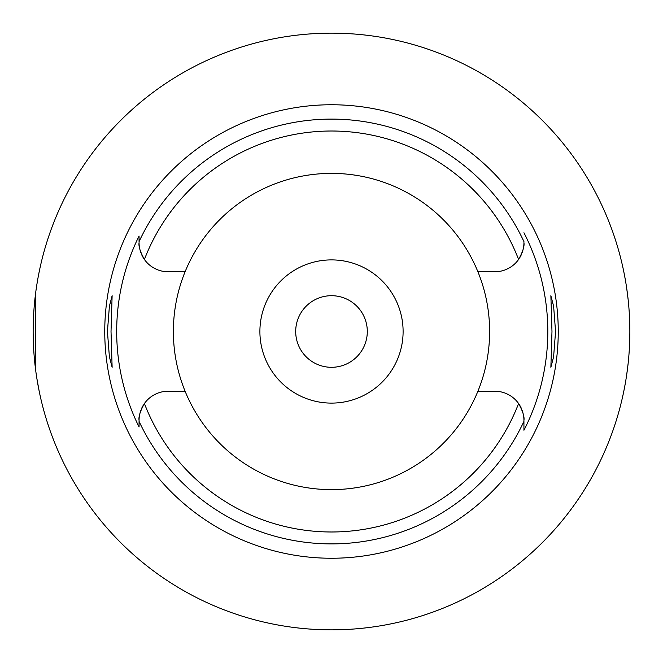 <?xml version="1.0" encoding="UTF-8"?>
<svg xmlns="http://www.w3.org/2000/svg" width="663" height="663" viewBox="0 0 663 663"><rect width="100%" height="100%" fill="white"/><g stroke="black" fill="none" stroke-linecap="round" stroke-linejoin="round"><path stroke-width="0.99" d="M185.093 271.772A158.126 158.126 0 0 0 331.5 489.625A158.126 158.126 0 0 0 477.907 271.772A158.126 158.126 0 0 0 185.093 271.772L168.187 271.772A29.122 29.122 0 0 1 144.41 259.465C140.224 251.849 138.443 246.246 139.064 242.65A29.122 29.122 0 0 0 139.636 248.41M523.364 248.41A29.122 29.122 0 0 0 523.936 242.65C524.557 246.246 522.775 251.857 518.59 259.465A29.122 29.122 0 0 1 494.813 271.772L477.907 271.772M140.15 250.531A29.122 29.122 0 0 0 140.912 252.868M141.932 255.255A29.122 29.122 0 0 0 144.41 259.465A200.475 200.475 0 0 1 518.59 259.465M139.064 426.466L139.064 426.964A214.812 214.812 0 0 1 139.064 236.036L139.064 241.117M523.936 241.788L523.936 241.605A212.392 212.392 0 0 0 139.064 241.614L139.064 236.045M139.636 414.59A29.122 29.122 0 0 0 139.064 420.35L139.064 420.806M139.064 421.212L139.064 423.077M143.142 405.483A29.122 29.122 0 0 0 141.932 407.745M140.912 410.132A29.122 29.122 0 0 0 140.15 412.469M185.093 391.228L168.187 391.228A29.122 29.122 0 0 0 144.41 403.535C140.224 411.143 138.443 416.754 139.064 420.35L139.064 426.964M521.068 407.745A29.122 29.122 0 0 0 494.813 391.228L477.907 391.228M144.41 403.535A200.475 200.475 0 0 0 518.59 403.535C522.775 411.151 524.557 416.754 523.936 420.35L523.936 430.27A216.304 216.304 0 0 0 523.936 232.73M331.5 104.754A226.746 226.746 0 0 0 104.754 331.5A226.746 226.746 0 0 0 331.5 558.246A226.746 226.746 0 0 0 558.246 331.5A226.746 226.746 0 0 0 331.5 104.754M111.019 331.5L112.13 295.698L109.403 306.165L107.439 331.5L109.378 356.694L112.13 367.302L111.019 331.5M555.561 331.5L553.622 306.306L550.87 295.698L551.981 331.5L550.87 367.302L553.597 356.835L555.561 331.5M519.858 257.517A29.122 29.122 0 0 0 521.068 255.255M522.088 252.868A29.122 29.122 0 0 0 522.85 250.531M523.936 241.605L523.936 242.177M523.936 429.848L523.936 422.488M523.936 421.287L523.936 420.35A29.122 29.122 0 0 0 523.364 414.59M522.85 412.469A29.122 29.122 0 0 0 522.088 410.132M331.5 403.104A71.604 71.604 0 0 0 403.104 331.5A71.604 71.604 0 0 0 331.5 259.896A71.604 71.604 0 0 0 259.896 331.5A71.604 71.604 0 0 0 331.5 403.104M331.5 367.302A35.802 35.802 0 0 0 367.302 331.5A35.802 35.802 0 0 0 331.5 295.698A35.802 35.802 0 0 0 295.698 331.5A35.802 35.802 0 0 0 331.5 367.302M99.806 143.539L104.903 137.415M105.069 137.233L107.497 134.432M107.746 134.158L109.793 131.846M110.464 131.108L114.028 127.246M114.848 126.376L116.763 124.371M118.254 122.846L123.21 117.898M124.412 116.721L127.081 114.185M129.003 112.395L135.741 106.353M138.766 103.76L143.539 99.806M39.175 271.83L38.048 277.664M37.899 278.468L36.821 284.833M35.628 293.154L35.711 370.526M36.821 378.15L39.175 391.17M331.5 629.85A298.35 298.35 0 0 1 33.15 331.5A298.35 298.35 0 0 1 331.5 33.15A298.35 298.35 0 0 1 629.85 331.5A298.35 298.35 0 0 1 331.5 629.85M622.54 265.863L622.864 267.322M622.913 267.529L623.792 271.697M623.883 272.128L625.151 278.775M626.692 288.206L628.134 299.56M629.228 312.256L629.792 325.533M629.792 337.467L629.237 350.619M628.159 363.258L626.717 374.612M625.176 384.084L623.908 390.739M623.808 391.228L622.922 395.413M622.872 395.654L622.54 397.137M523.936 421.386A212.392 212.392 0 0 1 139.064 421.386"/></g></svg>
